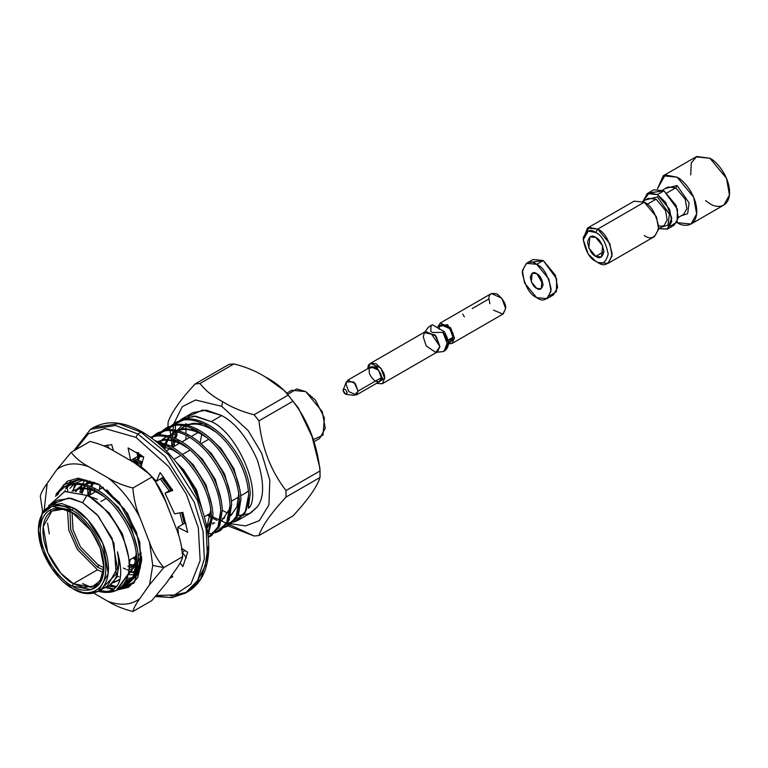 <?xml version="1.0" encoding="UTF-8"?>
<svg xmlns="http://www.w3.org/2000/svg" width="768" height="768" viewBox="0 0 768 768"><rect width="100%" height="100%" fill="white"/><g stroke="black" fill="none" stroke-linecap="round" stroke-linejoin="round"><path stroke-width="1.15" d="M536.688 273.629L532.176 273.178L531.322 281.866L536.688 288.355L541.2 288.797L542.054 280.118L536.688 273.629C539.702 274.944 541.834 278.63 543.062 284.669C541.834 289.286 539.702 290.515 536.688 288.355C533.674 287.03 531.552 283.354 530.314 277.306C531.552 272.698 533.674 271.469 536.688 273.629M543.062 284.458L536.87 273.734L543.062 284.458M546.893 298.666L553.459 294.883L557.578 287.491L555.408 275.222L543.254 260.534L536.688 264.317L548.842 279.014L551.021 291.274L546.893 298.666L536.688 297.658L524.534 282.97L522.355 270.701L526.483 263.309L536.688 264.317L543.254 260.534L533.04 259.526L526.483 263.309M536.688 264.317C529.862 259.43 525.053 262.214 522.25 272.659C525.053 286.33 529.862 294.662 536.688 297.658C543.514 302.544 548.323 299.77 551.126 289.325C548.323 275.645 543.514 267.312 536.688 264.317M530.304 262.358L543.254 260.534L556.685 278.87L556.397 291.677L549.638 295.834M367.997 368.506L370.435 363.37L380.822 368.074L384.653 378.384L382.214 383.779L376.55 383.328L384.653 378.384C385.133 374.112 382.349 369.302 376.32 363.955C370.291 362.342 367.517 363.946 367.987 368.765M382.214 383.779L437.462 351.888L439.901 346.493L436.07 336.173L425.683 331.469L370.435 363.37M444.192 351.11L445.507 350.352L448.445 342.509L444.211 331.622L442.896 332.381L447.139 343.267L444.192 351.11L442.896 351.629C448.416 348.403 448.416 341.981 442.896 332.381L432.586 332.486L430.819 331.469L431.011 325.517L432.317 324.758L428.131 327.475L424.397 332.65L434.986 334.877L439.901 346.493L435.802 352.416L426.221 345.965L423.235 336.864L424.397 332.65M430.397 325.709L432.317 324.758L444.211 331.622C449.731 341.232 449.731 347.645 444.211 350.87M431.376 333.84L439.901 346.493M435.802 352.416L442.896 351.629L436.963 352.176M448.493 343.162L451.008 341.702L453.024 337.248L449.856 328.714L441.264 324.835L436.858 327.379M439.248 329.29C438.854 325.306 441.158 323.981 446.141 325.315C451.123 329.731 453.418 333.715 453.024 337.248L448.07 340.109L453.024 337.248L448.406 342.086M448.502 343.862L454.474 338.083L447.562 324.614L437.952 326.746L440.246 323.059L450.634 327.763L454.474 338.083L452.035 343.478L448.502 343.862M452.419 333.619L453.245 333.456M489.869 303.734L488.986 298.906C488.515 294.086 491.29 292.483 497.318 294.096C503.347 299.443 506.122 304.253 505.651 308.534L502.867 314.102L493.584 310.166M464.371 316.886L462.739 314.064M472.243 308.573L488.986 298.906L472.243 308.573M452.035 343.478L503.213 313.93L505.651 308.534L501.811 298.214L491.424 293.51L440.246 323.059M430.819 331.469L432.586 332.486L442.896 332.381L444.211 331.622L432.317 324.758L431.011 325.517L430.819 331.469M356.323 395.002L379.555 381.59L381.322 377.674L378.538 370.186L370.992 366.768L347.77 380.179L355.306 383.597L358.099 391.085L356.323 395.002L348.778 391.594L345.994 384.096L347.77 380.179M381.322 377.674L358.099 391.085L381.322 377.674C381.667 381.178 379.651 382.339 375.274 381.168C370.896 377.29 368.88 373.795 369.226 370.685C368.88 367.19 370.896 366.019 375.274 367.2C379.651 371.078 381.667 374.573 381.322 377.674M376.685 383.251L382.56 378.384L376.56 366.653L368.131 368.429L376.56 366.653L382.56 378.384L376.685 383.251M342.979 390.384C344.381 394.099 345.792 394.915 347.203 392.832C345.792 389.117 344.381 388.301 342.979 390.384L346.416 381.792L353.923 382.032L358.099 391.085L354.25 395.376L345.859 394.33L342.979 390.384C344.381 388.301 345.792 389.117 347.203 392.832L345.859 394.33M108.307 586.387L109.862 585.494L117.024 576.816L119.098 563.146L117.456 551.808C120.528 568.656 117.523 580.157 108.442 586.31C117.523 580.157 120.528 568.656 117.456 551.808C125.117 579.763 119.328 593.078 100.07 591.754C114.72 594.576 124.138 588.614 128.323 573.859C134.054 549.878 112.502 507.888 86.842 495.379L64.848 491.434L50.429 504.288M118.877 580.205L113.395 582.662L120.192 579.139M72.499 490.925L79.728 488.717C85.258 488.074 91.45 489.514 98.285 493.037L98.89 492.691L98.285 493.037L104.486 496.886L98.285 493.037C91.45 489.514 85.258 488.074 79.728 488.717L72.499 490.925M72.778 490.781L81.283 487.824L93.216 489.293L81.283 487.824L71.99 491.203M114.019 581.952L118.387 580.541L114.019 581.952M128.333 556.176L122.458 534L109.075 512.842L90.768 497.654L109.075 512.842L122.458 534L128.333 556.176M136.003 550.464L136.176 553.286L136.003 550.464M128.189 574.819L134.4 566.208L136.176 553.286M75.264 491.29L77.03 489.197L75.264 491.29M77.683 488.534L82.483 485.203L77.683 488.534M84.403 484.397L89.05 483.341L97.776 483.926L89.05 483.341L84.403 484.397M94.022 482.323L90.595 482.438L84.038 484.301L90.595 482.438L94.022 482.323M82.09 485.395L78.576 488.294L82.426 485.184M77.942 488.986L76.08 491.443L77.942 488.986M137.549 549.571L131.462 527.914L118.397 507.456L106.032 495.994L118.397 507.456L131.462 527.914L137.549 549.571M139.738 567.485L137.405 569.52L139.738 567.485M129.264 572.314L131.098 572.093M80.995 492.826L82.867 488.592M83.386 487.69L84.672 485.779M85.546 484.694L86.342 483.811M90.019 480.998L87.898 482.918M87.264 483.61L86.227 484.886M85.43 486.01L84.422 487.69M83.933 488.63L82.128 493.238M128.707 571.44L131.693 571.334L128.707 571.44M137.386 569.597L139.469 568.243L137.386 569.587M139.968 566.784L137.914 566.966L139.968 566.784M134.198 566.736L129.082 565.43L134.198 566.736M88.541 495.744L89.654 489.59L88.541 495.744M90 488.4L90.192 487.824M90.672 486.47L92.189 483.206L90.672 486.47M93.245 483.254L91.738 486.931L93.245 483.254M90.893 489.946L90.086 494.899L90.893 489.946M129.062 563.933L134.592 565.642L129.062 563.933M138.058 566.064L140.141 566.035L138.058 566.064M141.254 560.909L138.47 560.083L141.254 560.909M135.984 559.085L133.363 557.779L135.984 559.085M134.909 556.886L136.118 557.51L134.909 556.886M138.461 558.586L141.408 559.642L138.461 558.586M133.066 462.029L141.677 464.602L133.066 462.029M139.805 462.394L130.934 460.79L139.805 462.394M174.096 522.912L164.208 497.808L174.096 522.912M182.592 523.565L182.659 524.4M137.731 456.307L143.597 456.864L137.731 456.307M141.706 455.482L137.568 455.51L141.706 455.482M184.138 522.672L182.246 512.486L184.138 522.672M171.629 489.408L162.47 477.763L171.629 489.408M137.165 453.571L138.086 453.082L137.165 453.571M131.453 460.013L131.011 460.79M135.974 463.757L136.243 462.701M136.589 461.501L136.771 460.925M137.261 459.571L138.778 456.307L137.261 459.571M139.296 455.414L139.997 454.31L139.296 455.414M161.136 445.901L172.829 450L173.424 449.654L172.829 450L179.021 453.85L172.829 450L161.136 445.901M167.76 446.256L159.792 444.691L167.76 446.256M140.688 454.781L140.323 455.414M139.834 456.355L138.326 460.032L139.834 456.355M137.482 463.046L137.174 464.506L137.482 463.046M202.723 511.411L196.55 489.974L183.619 469.805L176.554 462.586L183.619 469.805L196.55 489.974L202.723 511.411M210.538 507.427L210.72 510.25L206.842 527.424L210.72 510.25L210.538 507.427M158.947 441.36L163.584 440.304C169.123 439.661 175.306 441.101 182.141 444.624L182.746 444.269L182.141 444.624L188.342 448.474L182.141 444.624C175.306 441.101 169.123 439.661 163.584 440.304L158.947 441.36M177.072 440.88L165.139 439.411L158.573 441.274L165.139 439.411L177.072 440.88M207.014 528.365L211.44 519.034M212.093 506.534L205.997 484.877L192.941 464.419L180.576 452.957L192.941 464.419L205.997 484.877L212.093 506.534M219.859 502.051L220.032 504.874L219.859 502.051M158.582 443.635L159.216 442.742M160.09 441.658L160.886 440.774L160.09 441.658M161.539 440.122L166.339 436.79L161.539 440.122M168.269 435.984L172.906 434.928L168.269 435.984M174.451 434.026L167.894 435.888L174.451 434.026M165.946 436.982L162.442 439.882L166.282 436.771M161.798 440.573L160.771 441.85L161.798 440.573M159.974 442.973L159.226 444.192L159.974 442.973M221.414 501.149L215.318 479.501L202.253 459.043L189.898 447.581L202.253 459.043L215.318 479.501L221.414 501.149M213.13 523.891L212.458 523.93M163.757 448.368L164.198 446.554L163.757 448.368M164.544 445.363L164.726 444.787M165.216 443.434L166.723 440.17L165.216 443.434M167.242 439.277L168.528 437.366L167.242 439.277M169.402 436.272L170.198 435.398L169.402 436.272M170.861 434.746L175.661 431.405L170.861 434.746M177.581 430.598L182.218 429.542C187.757 428.909 193.939 430.339 200.774 433.862L201.379 433.517L200.774 433.862L206.976 437.712L200.774 433.862C193.939 430.339 187.757 428.909 182.218 429.542L177.581 430.598M195.706 430.118L183.773 428.65L177.216 430.512L183.773 428.65L195.706 430.118M175.267 431.606L171.754 434.506L175.603 431.395M171.12 435.197L170.083 436.474L171.12 435.197M169.286 437.597L168.278 439.277L169.286 437.597M167.789 440.218L166.282 443.894L167.789 440.218M165.437 446.909L164.928 449.52L165.437 446.909M214.675 522.998L212.592 523.027M230.726 495.773L224.64 474.115L211.574 453.667L199.21 442.195L211.574 453.667L224.64 474.115L230.726 495.773M238.493 491.29L238.675 494.112L238.493 491.29M230.688 515.654L236.89 507.034L238.675 494.112M224.275 518.294L222.442 518.515L224.275 518.294M210.528 516.048L207.898 514.742L210.528 516.048M172.426 447.12L173.51 441.178L172.426 447.12M173.856 439.987L174.048 439.411M174.528 438.058L176.045 434.794L174.528 438.058M176.563 433.891L177.85 431.99L176.563 433.891M178.723 430.896L179.52 430.022L178.723 430.896M180.182 429.36L184.973 426.029L180.182 429.36M186.902 425.222L191.539 424.166C197.069 423.523 203.261 424.963 210.096 428.477C203.261 424.963 197.069 423.523 191.539 424.166L186.902 425.222M201.725 423.83L193.094 423.264L186.528 425.136L193.094 423.264L201.725 423.83L183.542 424.57L201.725 423.83M184.589 426.221L181.075 429.12L184.915 426.019M180.432 429.821L179.405 431.088L180.432 429.821M177.101 434.842L175.594 438.518L177.101 434.842M174.749 441.533L173.952 446.486L174.749 441.533M209.453 513.85L210.662 514.483L209.453 513.85M223.997 517.622L224.87 517.536L223.997 517.622M230.986 515.558L239.395 502.896L230.986 515.558M240.048 490.397L233.952 468.739L220.886 448.282L208.531 436.819L220.886 448.282L233.952 468.739L240.048 490.397M56.218 494.131L63.523 487.306L72.374 484.474C78.71 483.754 85.795 485.434 93.629 489.514L95.184 488.611C87.35 484.541 80.266 482.861 73.93 483.581L65.078 486.413L57.773 493.229C61.949 487.469 67.334 484.253 73.93 483.581C80.266 482.861 87.35 484.541 95.184 488.611L93.629 489.514C101.453 493.814 108.538 499.718 114.874 507.216C128.486 523.949 135.83 541.238 136.906 559.085L134.429 574.867L126.086 584.909L121.91 586.646L133.315 577.238L136.906 559.085C135.83 541.238 128.486 523.949 114.874 507.216C108.538 499.718 101.453 493.814 93.629 489.514C85.795 485.434 78.71 483.754 72.374 484.474C65.779 485.146 60.394 488.362 56.218 494.131L55.69 496.464M65.539 488.746L68.515 485.213L65.539 488.746L67.085 487.853L65.539 488.746M69.197 484.579L72.845 481.93L78.979 479.539L69.197 484.579M77.29 479.635L70.07 484.31L77.29 479.635M69.418 484.982L67.085 487.853L69.418 484.982M132.653 459.322L140.218 462.614L141.763 461.722L134.208 458.429L141.763 461.722L140.218 462.614L141.946 463.584L132.653 459.322M136.973 452.621L137.539 452.736M156.797 442.118L168.163 446.477L169.718 445.584L154.973 440.621L169.718 445.584L168.163 446.477C175.997 450.778 183.082 456.682 189.418 464.179C203.03 480.912 210.374 498.202 211.44 516.048L207.907 534.106L211.44 516.048C210.374 498.202 203.03 480.912 189.418 464.179C183.082 456.682 175.997 450.778 168.163 446.477M150.662 437.357L156.24 436.061C162.576 435.341 169.651 437.021 177.485 441.101L179.04 440.198C171.206 436.128 164.122 434.448 157.786 435.158L150.451 437.203L157.786 435.158C164.122 434.448 171.206 436.128 179.04 440.198L177.485 441.101C185.318 445.402 192.394 451.306 198.73 458.803C212.342 475.526 219.686 492.816 220.762 510.672L218.285 526.454L209.942 536.496L208.282 537.341L217.853 527.453L220.762 510.672C219.686 492.816 212.342 475.526 198.73 458.803C192.394 451.306 185.318 445.402 177.485 441.101C169.651 437.021 162.576 435.341 156.24 436.061L150.662 437.357M151.354 437.856L152.381 436.8M153.053 436.166L156.701 433.517L165.552 430.675C171.888 429.965 178.973 431.645 186.806 435.715L188.352 434.822C180.528 430.742 173.443 429.072 167.107 429.782L158.256 432.614L153.926 435.898L167.107 429.782C173.443 429.072 180.528 430.742 188.352 434.822L186.806 435.715C194.63 440.026 201.715 445.92 208.051 453.418C221.664 470.15 229.008 487.44 230.074 505.286L227.606 521.078L219.264 531.12L215.088 532.858L226.493 523.44L230.074 505.286C229.008 487.44 221.664 470.15 208.051 453.418C201.715 445.92 194.63 440.026 186.806 435.715C178.973 431.645 171.888 429.965 165.552 430.675L153.053 436.166M153.274 436.56L151.843 438.221M158.707 434.957L161.693 431.414L158.707 434.957L160.262 434.064L158.707 434.957M162.365 430.79L166.013 428.131L174.874 425.299C181.21 424.589 188.294 426.259 196.118 430.339L197.674 429.437C189.84 425.366 182.755 423.686 176.419 424.406L167.568 427.238L163.248 430.522L176.419 424.406C182.755 423.686 189.84 425.366 197.674 429.437L196.118 430.339C203.952 434.64 211.027 440.544 217.373 448.042C230.976 464.774 238.32 482.064 239.395 499.91L236.918 515.693L228.576 525.734L224.4 527.482L235.814 518.064L239.395 499.91C238.32 482.064 230.976 464.774 217.373 448.042C211.027 440.544 203.952 434.64 196.118 430.339C188.294 426.259 181.21 424.589 174.874 425.299L162.365 430.79M162.595 431.184L160.262 434.064L162.595 431.184M168.029 429.581L169.584 428.678L171.907 425.808L168.029 429.581L171.014 426.038M171.686 425.405L175.334 422.755L184.186 419.923C190.522 419.203 197.606 420.883 205.44 424.954L206.986 424.061C199.162 419.99 192.077 418.31 185.741 419.021L176.89 421.862L172.56 425.146L185.741 419.021C192.077 418.31 199.162 419.99 206.986 424.061L205.44 424.954C213.264 429.264 220.349 435.168 226.685 442.666C240.298 459.389 247.642 476.678 248.707 494.534L246.24 510.317L237.898 520.358L233.722 522.096L245.126 512.678L248.707 494.534C247.642 476.678 240.298 459.389 226.685 442.666C220.349 435.168 213.264 429.264 205.44 424.954C197.606 420.883 190.522 419.203 184.186 419.923M175.411 425.318L175.411 430.138L175.411 425.318M176.006 424.454L179.088 421.046L176.006 424.454M237.898 520.358L250.685 512.976L257.002 507.206C264.365 498.077 264.451 482.304 257.28 459.907C247.296 437.731 235.45 422.947 221.731 415.546L211.229 421.613L194.035 416.054L179.77 420.47L182.285 418.742L195.773 416.189L211.229 421.613L221.731 415.546L206.275 410.122L192.778 412.685L182.285 418.742M53.683 503.626L68.602 497.971L82.627 502.685L98.294 516L113.971 543.158L116.198 574.099L102.374 587.962M91.248 587.338L82.627 583.603M98.218 591.36L107.405 586.051L117.408 568.109L112.128 538.349L97.008 514.55L82.627 502.685L86.842 495.379L82.627 502.685L70.944 498.25L57.85 500.227L48.662 505.526L61.757 503.558L73.44 507.984L87.821 519.859L102.941 543.648L108.221 573.418L98.218 591.36L85.123 593.338L73.44 588.902C83.693 596.448 108 598.349 108.48 568.675C108 538.454 83.693 512.275 73.44 507.984L52.416 503.942L42.518 511.555L38.4 529.728L42.365 513.696L51.888 506.362L72.125 510.259C62.266 503.002 38.861 501.168 38.4 529.728C38.861 558.826 62.266 584.016 72.125 588.144C81.994 595.411 105.389 597.235 105.85 568.675C105.389 539.587 81.994 514.387 72.125 510.259C81.994 514.387 105.389 539.587 105.85 568.675C105.389 597.235 81.994 595.411 72.125 588.144L51.888 568.675L42.365 550.349L38.4 529.728M103.085 588.547L108.442 586.31L101.568 588.806M248.237 508.262L250.262 493.632C249.197 475.786 241.853 458.496 228.24 441.763C221.904 434.266 214.819 428.371 206.986 424.061C214.819 428.371 221.904 434.266 228.24 441.763C241.853 458.496 249.197 475.786 250.262 493.632L248.237 508.262L249.638 507.456L248.246 508.253M222.326 510.442L227.376 512.918M230.909 514.205L232.051 514.541L230.909 514.205M188.006 416.544L202.79 409.978L221.731 415.546C235.45 422.947 247.296 437.731 257.28 459.907C264.451 482.304 264.365 498.077 257.002 507.206L249.466 513.619L238.128 515.616L243.36 515.462M211.229 421.613C236.122 431.693 261.754 488.976 249.638 507.456C261.754 488.976 236.122 431.693 211.229 421.613M223.498 527.702L220.474 528.134L223.498 527.702M222.029 527.242L224.112 526.992L222.029 527.242M228.576 525.734L230.131 524.842L238.474 514.8L240.95 499.018L237.11 517.622L225.043 526.81L229.344 525.274M240.95 499.018C239.875 481.162 232.531 463.872 218.918 447.149C212.582 439.651 205.498 433.747 197.674 429.437C205.498 433.747 212.582 439.651 218.918 447.149C232.531 463.872 239.875 481.162 240.95 499.018M212.707 532.618L214.8 532.368L212.707 532.618M219.264 531.12L220.81 530.218L229.162 520.176L231.629 504.394L227.789 522.998L215.731 532.186L220.022 530.65M231.629 504.394C230.554 486.547 223.219 469.258 209.606 452.525C203.27 445.027 196.186 439.123 188.352 434.822C196.186 439.123 203.27 445.027 209.606 452.525C223.219 469.258 230.554 486.547 231.629 504.394M209.942 536.496L211.498 535.603L219.84 525.562L222.307 509.77L218.986 527.434L208.253 537.053L210.71 536.026M222.307 509.77C221.242 491.923 213.898 474.634 200.285 457.901C193.949 450.403 186.864 444.509 179.04 440.198C186.864 444.509 193.949 450.403 200.285 457.901C213.898 474.634 221.242 491.923 222.307 509.77M208.08 535.478L212.995 515.155C211.92 497.299 204.576 480.01 190.973 463.286C184.627 455.789 177.552 449.885 169.718 445.584C177.552 449.885 184.627 455.789 190.973 463.286C204.576 480.01 211.92 497.299 212.995 515.155L208.08 535.478M183.629 549.619L182.141 549.706M202.637 511.123L194.995 488.928L181.651 468.662L178.675 465.322L181.651 468.662L194.995 488.928L202.637 511.123M184.963 550.474L182.467 552.346L184.963 550.474M181.987 552.634L182.755 552.163M160.32 479.002L169.229 490.79L161.462 480.317M179.885 512.89L182.726 524.371L179.885 512.89M184.272 523.469L181.632 512.592L184.272 523.469M163.018 479.424L170.784 489.898L161.875 478.109M142.358 462.038L141.763 461.722M140.957 562.781L138.442 561.533M135.869 560.054L132.864 558.067L135.869 560.054M139.738 560.496L141.206 561.264M172.838 519.677L167.664 506.333L172.838 519.677M130.416 565.872L133.853 567.562L130.416 565.872M138.173 569.136L139.027 569.376M116.054 587.366L108.682 586.176L116.054 587.366M110.218 585.274L116.813 586.445L110.218 585.274M126.086 584.909L127.642 584.016L135.984 573.974L138.451 558.192L134.621 576.797L122.554 585.984L126.854 584.438M138.451 558.192C137.386 540.336 130.042 523.046 116.429 506.323C110.093 498.826 103.008 492.922 95.184 488.611C103.008 492.922 110.093 498.826 116.429 506.323C130.042 523.046 137.386 540.336 138.451 558.192M117.485 589.882L128.323 573.859L116.016 590.64L100.07 591.754L98.39 591.254L100.07 591.754C119.328 593.078 125.117 579.763 117.456 551.808L119.098 563.146L116.832 577.296L109.085 585.907M99.946 590.362L108.211 591.84L99.946 590.362M50.246 504.73L64.646 491.491L86.842 495.379C112.502 507.888 134.054 549.878 128.323 573.859C125.654 585.034 119.626 591.005 110.218 591.792M247.622 506.035L247.382 505.19M247.363 505.181L248.678 498.451L247.363 505.171M216.298 432.336L210.096 428.477M99.408 489.523L100.099 485.078M230.074 508.272L221.664 520.944M182.074 425.482L177.139 430.493L182.074 425.482M176.429 431.597L175.411 433.507L176.429 431.597M207.398 515.04L210.413 517.018M211.699 517.786L217.094 520.435M227.894 522.806L229.795 522.758M209.261 533.568L211.152 533.52M181.315 549.706L183.206 549.658M127.843 566.198L133.238 568.848M248.784 506.592L249.638 507.456L248.784 506.592M175.411 431.347L175.411 433.507L175.411 431.347M221.731 406.339L195.619 399.994L182.266 406.675L173.837 423.706L182.266 406.675L195.619 399.994L221.731 406.339L248.15 430.55L261.581 453.072L269.818 480.192L268.925 504.941L259.382 520.627L245.539 525.917L231.638 523.862L245.539 525.917L259.382 520.627L268.925 504.941L269.818 480.192L261.581 453.072L248.15 430.55L221.731 406.339L222.662 401.674C212.851 396.509 205.296 390.461 199.997 383.53L195.11 383.962C179.933 400.339 170.918 413.174 168.058 422.448C170.918 413.174 179.933 400.339 195.11 383.962L229.104 364.339L233.981 363.907L199.997 383.53C205.296 390.461 212.851 396.509 222.662 401.674L221.731 406.339M173.77 424.051L173.616 424.877L173.77 424.051M173.51 425.482L173.002 429.802L173.51 425.482M172.925 430.886L172.829 433.104L172.925 430.886M172.819 433.469L172.819 434.275L172.819 433.469M172.819 434.938L172.877 437.405L172.819 434.938M172.954 438.941L173.011 439.805L172.954 438.941M173.117 441.082L173.242 442.253L173.117 441.082M185.904 439.584L185.904 436.762L185.904 439.584M185.904 433.584L185.904 429.437L185.904 433.584M185.904 428.515L185.904 426.259L185.904 428.515M185.904 424.992L185.904 423.485M72.787 512.851L62.861 509.29L51.869 511.075L43.152 526.704L47.75 552.624L60.912 573.341L73.44 583.68L72.125 585.946C62.822 582.048 40.733 558.278 40.301 530.832C40.733 503.885 62.822 505.603 72.125 512.458C81.437 516.355 103.517 540.125 103.949 567.571C103.517 594.528 81.437 592.8 72.125 585.946L91.219 589.622L100.205 582.71L103.949 567.571L100.205 548.122L91.219 530.832L72.125 512.458C62.822 505.603 40.733 503.885 40.301 530.832C40.733 558.278 62.822 582.048 72.125 585.946L73.44 583.68L83.606 587.53L95.011 585.811L101.318 578.861L103.939 566.803L100.147 580.906L91.536 587.261L73.44 583.68L97.459 569.808L77.261 549.331L68.784 530.093L67.526 510.47L68.784 530.093L77.261 549.331L97.459 569.808L73.44 583.68C64.512 579.936 43.344 557.146 42.931 530.832C43.344 504.989 64.512 506.64 73.44 513.216M168.058 422.4L168 426.998L168.058 422.4M213.494 517.21L254.102 535.997L258.979 535.555C261.83 526.291 270.845 513.466 286.032 497.069L286.032 490.56C270.854 470.89 261.84 447.648 258.979 420.835L254.102 414.768C242.074 411.696 231.59 407.338 222.662 401.674C231.59 407.338 242.074 411.696 254.102 414.768L288.086 395.146C282.787 388.205 275.232 382.157 265.421 376.992C256.493 371.338 246.01 366.97 233.981 363.907C246.01 366.97 256.493 371.338 265.421 376.992L284.986 391.133L292.973 401.213L258.979 420.835C261.84 447.648 270.854 470.89 286.032 490.56L320.026 470.938C317.165 444.125 308.141 420.883 292.973 401.213L298.378 407.99L312.029 436.57L319.92 468.115L320.026 477.446L286.032 497.069C270.845 513.466 261.83 526.291 258.979 535.555L292.973 515.933C308.15 499.536 317.174 486.71 320.026 477.446L319.92 468.115M168.067 429.523L168.01 427.123M320.026 477.446L320.026 470.938L286.032 490.56L286.032 497.069L320.026 477.446C317.174 486.71 308.15 499.536 292.973 515.933L258.979 535.555L254.102 535.997L228.173 525.965M258.979 420.835L292.973 401.213L288.086 395.146L254.102 414.768L258.979 420.835M199.997 383.53L233.981 363.907L229.104 364.339L195.11 383.962L199.997 383.53M313.891 441.763L319.642 438.451L325.258 428.371L322.291 411.648L305.722 391.613L291.802 390.23L286.81 393.11M287.914 394.358L296.765 388.925L305.722 391.613L315.446 400.186L324.374 417.84L323.021 435.168L313.162 439.68M86.938 495.437L97.459 499.344L86.938 495.437M103.373 572.563L97.459 569.808L103.373 572.563M97.459 567.158L78.518 547.795L70.742 529.642L69.955 511.43L70.742 529.642L78.518 547.795L97.459 567.158L103.747 569.971L97.459 567.158L98.765 564.883L97.459 567.158M248.486 490.877L246 492.749L248.486 490.877M201.773 434.4L200.102 442.858M72.125 510.259L73.44 507.984L72.125 510.259M174.749 437.52L175.181 434.784M169.584 428.678L169.805 429.638M170.016 430.579L170.813 434.755M170.918 435.418L171.12 436.79M171.312 438.298L171.446 439.546M171.552 440.726L171.83 446.765M137.491 459.005L137.923 456.307M138.067 455.462L138.461 453.312M134.045 459.811L134.179 461.059M134.285 462.24L134.323 462.749M86.41 480.154L86.957 483.168M87.062 483.84L87.264 485.203M87.456 486.71L87.59 487.958M87.696 489.139L87.974 495.619M73.229 490.992L73.325 490.502M73.344 490.426L74.63 484.33M74.822 483.494L83.779 479.75L74.813 483.494M67.085 487.853L67.776 490.944M57.773 493.229L58.07 494.486M50.352 509.837L50.525 511.949M49.258 533.837L47.606 523.181M103.92 567.648L98.371 565.114L80.458 546.883L73.018 529.776L72.048 512.448L73.018 529.776L80.458 546.883L98.371 565.114L103.92 567.648M100.867 501.542L106.272 498.422L100.867 501.542M173.942 459.36L180.816 455.386L173.942 459.36M182.515 454.406L190.138 450.01L182.515 454.406M201.149 443.645L208.771 439.248L201.149 443.645M98.371 543.898L89.846 528.912L98.563 544.003M667.632 228.97L674.189 225.178L678.317 217.786L676.138 205.517L663.984 190.829L657.418 194.621L669.581 209.309L671.75 221.578L667.632 228.97L658.829 228.691L667.354 229.114L671.798 218.035L665.654 202.339L657.418 194.621L663.984 190.829L653.779 189.821L647.213 193.603L657.418 194.621L649.219 192.835L643.056 201.36L647.213 193.603M691.027 224.026L723.83 205.085L729.456 195.005L726.49 178.282L709.91 158.246L696 156.874L663.187 175.814L677.107 177.187L693.677 197.222L696.643 213.946L691.027 224.026L677.107 222.653C682.867 226.886 696.528 227.952 696.787 211.286C696.528 194.304 682.867 179.597 677.107 177.187L665.213 174.941L657.427 188.861L663.187 175.814M690.72 174.922L691.286 162.874L696.71 156.499L709.91 158.246C715.67 160.656 729.331 175.363 729.6 192.346C729.331 209.011 715.67 207.946 709.91 203.712L705.562 200.63M677.107 185.52L689.098 202.896L687.638 213.706L681.062 215.856L687.638 213.706L689.098 202.896L677.107 185.52L665.28 188.534L677.107 185.52L675.792 187.795L667.91 187.018L675.792 187.795L666.96 192.902L675.792 187.795L685.19 199.152L686.87 208.627L683.683 214.339L686.87 208.627L685.19 199.152L675.792 187.795L677.107 185.52M651.034 192.653L663.984 190.829L677.424 209.174L677.126 221.981L670.368 226.138M647.27 204.269L656.112 199.162L648.221 198.384L656.112 199.162L647.27 204.269M658.666 228.787L663.994 225.706L667.181 219.994L665.501 210.518L656.112 199.162L665.501 210.518L667.181 219.994L663.994 225.706L661.469 226.282L658.675 225.638M583.315 238.627L587.501 228.077L597.715 229.094L644.294 202.195C651.12 205.19 655.939 213.523 658.733 227.194C655.939 237.638 651.12 240.422 644.294 235.526M645.6 199.901L657.418 196.886L669.408 214.253L667.949 225.072L661.373 227.222L667.949 225.072L669.408 214.253L657.418 196.886L645.6 199.901M607.92 263.443L654.509 236.544L658.627 229.152L656.458 216.883L644.294 202.195L597.715 229.094L595.747 232.502C589.853 228.278 585.696 230.678 583.277 239.702C585.696 251.51 589.853 258.71 595.747 261.293C601.642 265.517 605.789 263.117 608.208 254.093C605.789 242.285 601.642 235.085 595.747 232.502C601.642 235.085 605.789 242.285 608.208 254.093C605.789 263.117 601.642 265.517 595.747 261.293L588.259 254.093L583.277 239.702L588.259 231.062L595.747 232.502L597.715 229.094L609.869 243.782L612.038 256.051L607.92 263.443L597.715 262.426C604.541 267.312 609.35 264.538 612.144 254.093C609.35 240.413 604.541 232.08 597.715 229.094L589.046 227.424L583.277 237.427L583.277 239.702M595.747 256.368C591.869 254.669 589.133 249.926 587.539 242.16C589.133 236.227 591.869 234.643 595.747 237.427C599.626 239.126 602.352 243.859 603.946 251.635C602.352 257.568 599.626 259.142 595.747 256.368L601.546 256.944L602.65 245.77L595.747 237.427L589.939 236.851L588.835 248.016L595.747 256.368L603.946 251.635L595.747 256.368M644.294 202.195L634.09 201.178L587.501 228.077M155.674 596.525L171.936 597.59L185.203 593.213L197.654 580.502L204.307 558.941L203.021 531.149L194.227 502.08L165.35 456.634L137.875 433.958L141.024 432.144L137.875 433.958L115.565 425.501L90.547 429.274L115.565 425.501L137.875 433.958L135.907 437.366L104.976 428.563L88.368 433.814L75.533 449.837L88.368 433.814L104.976 428.563L135.907 437.366L168.97 466.906L186.278 494.102L198.336 527.712L200.16 560.515L190.867 584.102L174.586 594.979L156.643 595.44L174.586 594.979L190.867 584.102L200.16 560.515L198.336 527.712L186.278 494.102L168.97 466.906L135.907 437.366L137.875 433.958L165.35 456.634L194.227 502.08L203.021 531.149L204.307 558.941L197.654 580.502L185.203 593.213L170.621 597.552L156.048 596.112M181.958 548.554L187.69 552.211L182.861 566.592L180.096 562.925L182.861 566.592L187.69 552.211L181.958 548.554M171.754 575.338L172.742 576.835L169.69 578.275L172.742 576.835L171.754 575.338M132.154 570.672L128.986 568.474L132.154 570.672M129.12 563.952L130.301 559.546L129.12 563.952M87.965 494.41L88.656 494.765L87.965 494.41M103.728 445.91L111.715 444.624L113.424 450.73L111.715 444.624L103.728 445.91M129.667 460.061L130.656 460.474L128.093 447.926L143.722 456.95L141.158 466.541L156.538 481.19L160.09 472.55L172.742 490.464L165.034 493.219L174.538 513.821L182.861 512.381L187.69 532.339L177.782 527.222L178.531 535.19L177.782 527.222L184.867 523.123L186.134 523.786L184.867 523.123L177.782 527.222L187.69 532.339L182.861 512.381L174.538 513.821L165.034 493.219L172.118 489.13L165.034 493.219L172.742 490.464L160.09 472.55L156.538 481.19L141.158 466.541L143.722 456.95L128.093 447.926L130.656 460.474L129.667 460.061M207.946 546.922L205.152 565.958L197.923 580.051M163.67 476.976L156.538 481.19L163.67 476.976M136.925 452.362L137.741 456.384L130.656 460.474L137.741 456.384L136.925 452.362M106.992 445.094L109.277 448.55L106.992 445.094M182.496 552.614L186.461 557.885L182.496 552.614M141.024 432.144L118.714 423.686L93.696 427.459L118.714 423.686L141.024 432.144L168.499 454.819L197.376 500.266L206.17 529.334L207.466 557.126L200.813 578.678L188.352 591.398L200.813 578.678L207.466 557.126L206.17 529.334L197.376 500.266L168.499 454.819L141.024 432.144L142.416 432.01L142.992 433.277L142.416 432.01L141.024 432.144M135.168 563.722L132.643 565.171L135.168 563.722M186.749 592.262L170.582 595.824M149.568 584.717L163.795 567.581L152.736 565.43L149.568 584.717L152.736 565.43L149.568 542.496L139.805 517.334C131.347 501.206 120.797 488.074 108.134 477.936L88.608 466.666C75.955 462.182 65.395 463.133 56.938 469.488L47.184 483.379L44.294 509.165L47.184 483.379L56.938 469.488L71.174 452.352C75.254 457.786 81.072 462.557 88.608 466.666L108.134 477.936C115.152 482.246 123.418 485.606 132.922 488.006C133.622 498.23 135.917 508.013 139.805 517.334L149.568 542.496C152.986 552.019 157.728 560.381 163.795 567.581L182.698 556.666C181.978 559.949 179.683 564.25 175.814 569.568L166.051 583.45L175.814 569.568C179.683 564.25 181.978 559.949 182.698 556.666C181.997 546.442 179.702 536.659 175.814 527.338L166.051 502.176L175.814 527.338C179.702 536.659 181.997 546.442 182.698 556.666L163.795 567.581L149.568 584.717L139.805 598.608L149.568 584.717M72.768 490.954L72.989 489.955L72.768 490.954M81.562 488.592L81.437 489.59M137.779 571.987L136.723 571.949L137.779 571.987M135.475 571.843L133.382 571.526L135.475 571.843M126.979 569.683L128.832 570.346M131.597 572.352L135.149 572.909L131.597 572.352M136.368 572.986L137.184 572.995L136.368 572.986M79.901 492.451L80.822 488.621L79.901 492.451M81.062 487.843L82.08 485.107L81.062 487.843M82.57 483.994L84.931 479.904L82.57 483.994M72.576 490.934L75.859 484.944L72.576 490.934M134.381 574.992L128.87 574.512L134.381 574.992M117.283 576.154L119.011 576.797L117.283 576.154M127.046 578.362L133.066 577.69L127.046 578.362M73.699 484.368L70.013 488.323L73.699 484.368M131.818 578.909L126.259 580.301M132.806 578.131L125.443 581.914L130.32 579.898M123.408 568.09L125.818 569.203M141.629 556.694L135.139 575.827M106.886 489.869L127.555 513.408L139.853 542.294L140.342 568.166L128.87 583.229L138.144 573.965L141.667 558.278M141.677 558.864L134.534 581.952L118.416 589.344L128.707 586.714M106.637 587.213L114.211 589.094L106.771 587.27M105.926 587.654L113.482 589.632L105.926 587.654M117.35 589.958L133.978 583.075L141.677 559.056L136.589 532.579L124.358 509.05L98.371 484.042L78.25 478.147L67.373 481.238L58.704 491.098L67.373 481.238L78.25 478.147L98.371 484.042L119.107 502.118L138.739 539.242L141.658 560.602L137.722 577.651L128.592 587.318L117.35 589.958M57.763 493.238L57.043 495.264M55.555 501.821L55.363 503.347M58.032 494.333L59.347 491.194M60.096 489.763L63.994 484.56L80.429 479.53L100.147 485.107M93.763 593.136L108.134 601.44C120.797 605.914 131.347 604.973 139.805 598.608C135.936 603.926 133.642 608.227 132.922 611.501C123.504 609.149 115.248 605.789 108.134 601.44L93.763 593.136M114.854 451.507L134.381 462.778L114.854 451.507C107.837 447.197 99.571 443.837 90.067 441.437L71.174 452.352L90.067 441.437C99.571 443.837 107.837 447.197 114.854 451.507M166.051 502.176C162.634 492.653 157.882 484.291 151.824 477.091L132.922 488.006L151.824 477.091C147.734 471.658 141.926 466.886 134.381 462.778L150.086 474.672L154.742 480.47L166.051 502.176M40.301 496.282C41.002 493.018 43.296 488.726 47.184 483.379C43.296 488.726 41.002 493.018 40.301 496.282L42.605 511.43L40.301 496.282M151.824 600.595L132.922 611.501L151.824 600.595L166.051 583.45L151.824 600.595M94.829 482.64L77.971 479.587L63.994 484.56M130.694 585.466L121.334 587.194L130.694 585.466M115.392 586.33L110.851 584.87M64.781 491.453L65.155 490.426L64.781 491.453M66.336 487.661L67.469 485.53L66.336 487.661M67.718 485.117L70.838 480.96L67.718 485.117M81.821 486.97L81.686 487.776M132.922 611.501C133.642 608.227 135.936 603.926 139.805 598.608C131.347 604.973 120.797 605.914 108.134 601.44C115.248 605.789 123.504 609.149 132.922 611.501M152.736 565.43L163.795 567.581C157.728 560.381 152.986 552.019 149.568 542.496L152.736 565.43M132.922 488.006C123.418 485.606 115.152 482.246 108.134 477.936C120.797 488.074 131.347 501.206 139.805 517.334C135.917 508.013 133.622 498.23 132.922 488.006M71.174 452.352L56.938 469.488C65.395 463.133 75.955 462.182 88.608 466.666C81.072 462.557 75.254 457.786 71.174 452.352M81.302 485.827L82.858 484.934M137.213 453.552L138.758 452.659M165.158 437.414L166.714 436.522M174.48 432.038L176.035 431.136M183.802 426.653L185.347 425.76M63.523 487.306L65.078 486.413M72.845 481.93L74.39 481.027M156.701 433.517L158.256 432.614M166.013 428.131L167.568 427.238M175.334 422.755L176.89 421.862M167.99 427.133L168.048 429.552M284.986 391.133L298.378 407.99M198.086 432.547L191.261 436.493L198.086 432.547M188.774 437.923L181.949 441.869L188.774 437.923M179.453 443.309L172.627 447.245L179.453 443.309M170.141 448.685L166.301 450.902L170.141 448.685M141.514 465.216L139.805 466.195L141.514 465.216M103.344 487.248L98.093 490.282L103.344 487.248M95.597 491.722L88.608 495.754L95.597 491.722M246 492.749L240.758 495.773L246 492.749M238.675 496.973L231.437 501.158L238.675 496.973M210.73 513.12L204.346 516.797L210.73 513.12M178.33 531.821L177.552 532.262L178.33 531.821M141.389 553.142L138.259 554.947L141.389 553.142M136.186 556.147L128.851 560.381L136.186 556.147M72.125 588.144L73.44 588.902M678.355 217.421L683.683 214.339M662.573 190.099L667.91 187.018M642.893 201.456L648.221 198.384M595.747 261.293L597.715 262.426M185.203 593.213L188.352 591.398C201.725 583.123 208.531 568.32 208.771 546.989C208.541 526.55 202.522 505.507 190.694 483.859C177.523 460.627 161.424 443.347 142.416 432.01C123.811 421.517 107.578 420 93.696 427.459L90.547 429.274L73.661 450.922M150.086 474.672L154.733 480.48"/></g></svg>
